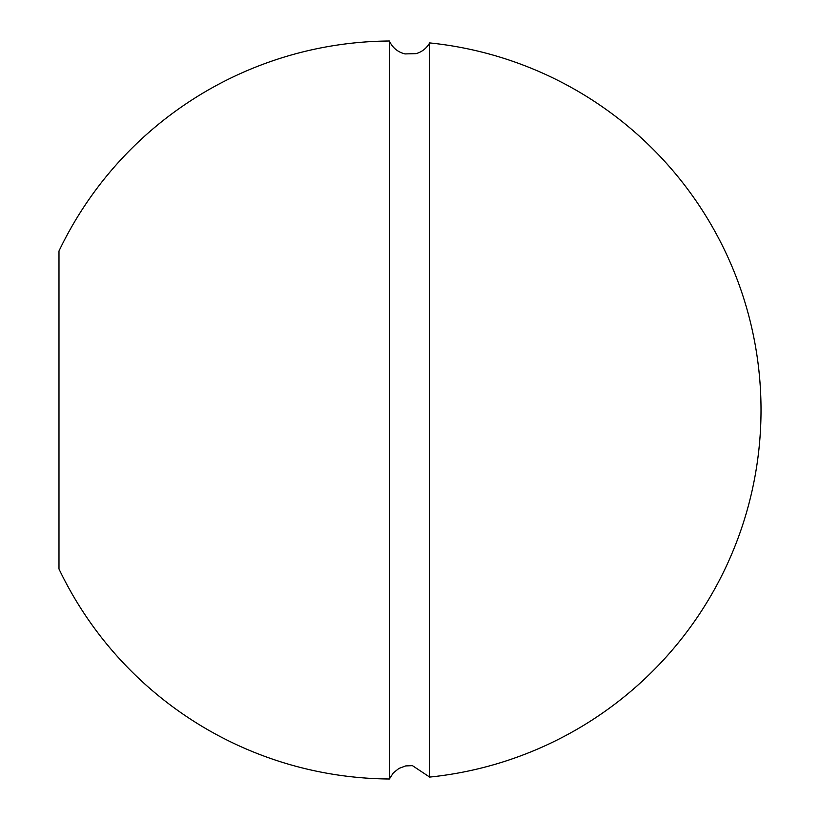 <?xml version="1.0" encoding="UTF-8"?>
<svg xmlns="http://www.w3.org/2000/svg" width="820" height="820" viewBox="0 0 820 820"><rect width="100%" height="100%" fill="white"/><g stroke="black" fill="none" stroke-linecap="round" stroke-linejoin="round"><path stroke-width="1.23" d="M429.67 410L429.67 777.083A369.01 369.01 0 0 0 429.67 42.917L429.67 410M389.377 779A369.01 369.01 0 0 1 58.989 568.977L58.989 251.022A369.01 369.01 0 0 1 389.377 41L389.377 779L393.292 772.932L398.93 768.422L405.705 765.921L412.429 765.644L429.67 777.083M429.67 42.917C426.574 48.298 422.054 51.875 416.099 53.648L404.967 53.925C397.731 52.08 392.534 47.775 389.377 41"/></g></svg>

